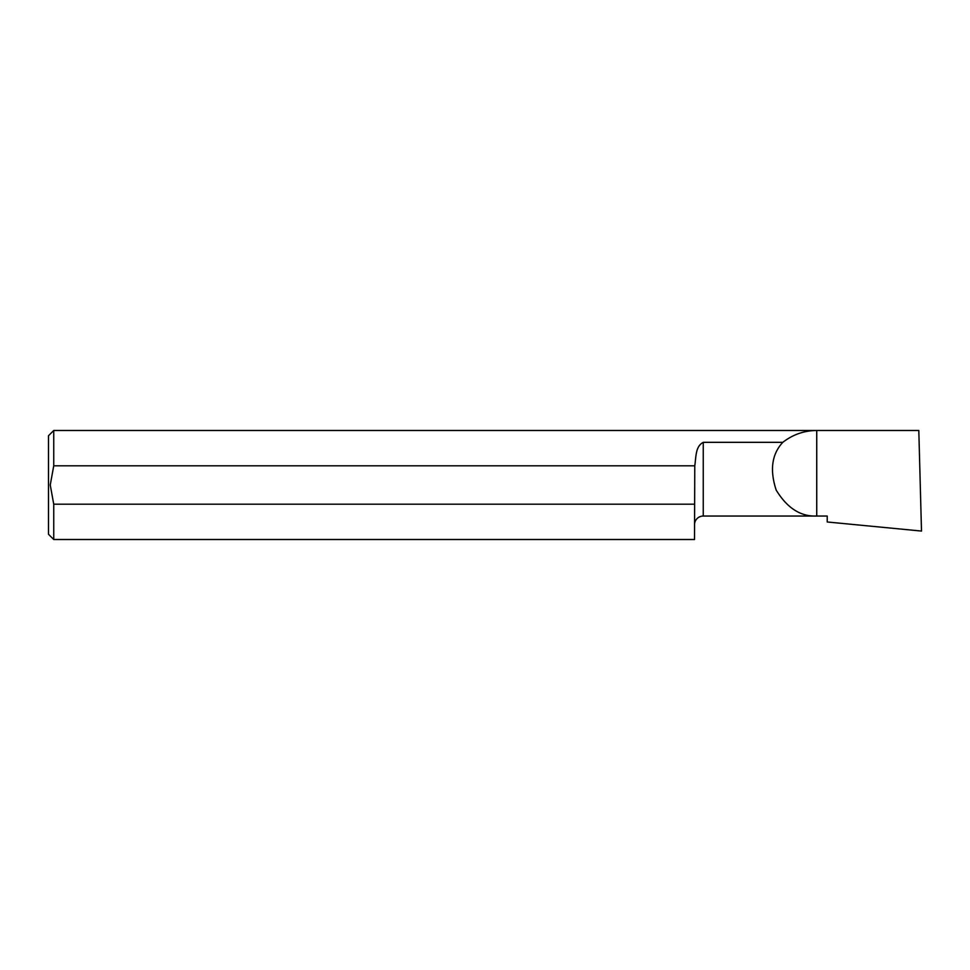 <?xml version="1.0" encoding="UTF-8"?>
<svg xmlns="http://www.w3.org/2000/svg" width="970" height="970" viewBox="0 0 970 970"><rect width="100%" height="100%" fill="white"/><g stroke="black" fill="none" stroke-linecap="round" stroke-linejoin="round"><path stroke-width="1.45" d="M782.814 442.332C771.829 454.105 769.622 470.013 776.17 490.056C787.131 508.062 800.662 516.731 816.74 516.04L827.216 516.04L827.216 521.981L921.5 531.063L918.808 430.486L53.738 430.486L53.738 465.806L694.775 465.806C696.181 456.433 695.393 446.455 703.25 442.332L782.814 442.332C792.793 434.572 804.094 430.619 816.74 430.486L816.74 516.04L703.25 516.04L703.25 442.332M53.738 430.486L48.5 435.724L48.5 534.276L53.738 539.514L694.52 539.514L694.775 465.806M694.52 524.77A8.73 8.73 0 0 1 703.25 516.04M53.738 539.514L53.738 504.194L50.246 485L53.738 465.806M694.52 504.194L53.738 504.194"/></g></svg>
